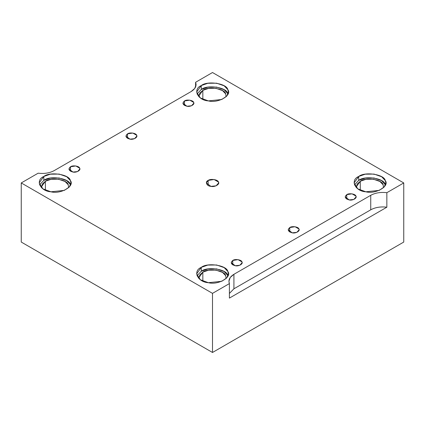 <?xml version="1.0" encoding="UTF-8"?>
<svg xmlns="http://www.w3.org/2000/svg" width="425" height="425" viewBox="0 0 425 425"><rect width="100%" height="100%" fill="white"/><g stroke="black" fill="none" stroke-linecap="round" stroke-linejoin="round"><path stroke-width="0.64" d="M346.763 194.655L345.158 196.887L349.212 199.931L353.812 199.447L356.092 196.887L355.9 196.068L352.038 193.837L346.763 194.655L346.763 199.118L346.763 194.655C348.877 192.897 355.592 193.938 355.9 196.068C357.478 198.002 352.564 200.844 349.212 199.931C345.026 198.693 344.213 196.934 346.763 194.655M232.783 260.456L231.184 262.687L235.232 265.737L239.833 265.253L242.112 262.687L241.926 261.874L238.064 259.643L232.783 260.456L232.783 264.918L232.783 260.456C234.898 258.703 241.618 259.739 241.926 261.874C243.504 263.808 238.584 266.645 235.232 265.737C231.051 264.499 230.233 262.74 232.783 260.456M184.487 100.969L182.888 103.195L186.936 106.245L191.537 105.761L193.816 103.195L193.63 102.382L189.768 100.151L184.487 100.969L184.487 105.427L184.487 100.969C186.602 99.211 193.322 100.252 193.63 102.382C195.208 104.316 190.288 107.153 186.936 106.245C182.755 105.007 181.937 103.248 184.487 100.969M289.77 227.556L288.171 229.787L292.225 232.836L296.825 232.347L299.099 229.787L298.913 228.969L295.051 226.738L289.77 227.556L289.77 232.018L289.77 227.556C291.885 225.803 298.605 226.838 298.913 228.969C300.491 230.908 295.577 233.745 292.225 232.836C288.038 231.598 287.22 229.835 289.77 227.556M127.5 133.87L125.901 136.101L129.949 139.145L134.55 138.662L136.829 136.101L136.643 135.283L132.775 133.052L127.5 133.87L127.5 138.332L127.5 133.87C129.614 132.111 136.329 133.153 136.643 135.283C138.221 137.217 133.301 140.059 129.949 139.145C125.768 137.907 124.95 136.149 127.5 133.87M227.837 93.574C226.939 87.38 207.416 84.363 201.269 89.468L196.982 93.994L201.269 89.468L201.269 85.563L196.621 92.044L200.356 97.952L208.388 100.9L221.76 99.493L226.759 96.082L228.379 92.044L227.837 89.67L224.15 85.818L216.612 83.188L207.804 83.284L201.269 85.563L201.269 89.468L207.804 87.189L216.612 87.093L224.15 89.718L228.018 93.994M226.079 96.794L225.696 93.909L222.525 90.589L216.038 88.331L208.457 88.416L202.842 90.371L198.842 95.949L198.921 96.794L199.766 93.091L202.842 90.371C208.128 85.983 224.921 88.581 225.696 93.909M202.842 90.371L202.842 99.323L202.842 90.371M385.284 184.477C384.381 178.277 364.862 175.259 358.716 180.365L354.429 184.896L358.716 180.365L358.716 176.46L354.062 182.941L357.802 188.854L365.835 191.797L379.206 190.389L384.2 186.979L385.82 182.941L385.284 180.572L381.597 176.715L374.053 174.085L365.245 174.186L358.716 176.46L358.716 180.365L365.245 178.091L374.053 177.99L381.597 180.62L385.459 184.896M360.283 181.273C365.569 176.88 382.362 179.477 383.138 184.806L383.525 187.696L383.138 184.806L379.966 181.491L373.479 179.228L365.904 179.313L360.283 181.273L356.283 186.846L356.362 187.696L357.212 183.988L360.283 181.273L360.283 190.219L360.283 181.273M227.837 275.373C226.939 269.179 207.416 266.156 201.269 271.262L196.982 275.793L201.269 271.262L201.269 267.362L196.621 273.843L200.356 279.751L208.388 282.699L221.76 281.292L226.759 277.876L228.379 273.843L227.837 271.469L224.15 267.612L216.612 264.988L207.804 265.083L201.269 267.362L201.269 271.262L207.804 268.988L216.612 268.892L224.15 271.517L228.018 275.793M202.842 272.17C208.128 267.777 224.921 270.374 225.696 275.703L226.079 278.593L225.696 275.703L222.525 272.388L216.038 270.13L208.457 270.215L202.842 272.17L198.842 277.748L198.921 278.593L199.766 274.89L202.842 272.17L202.842 281.122L202.842 272.17M43.828 176.46L39.18 182.941L42.914 188.854L50.947 191.797L64.318 190.389L69.317 186.979L70.938 182.941L70.396 180.572L66.709 176.715L59.165 174.085L50.362 174.186L43.828 176.46L43.828 180.365L50.362 178.091L59.165 177.99L66.709 180.62L70.396 184.477C69.493 178.277 49.975 175.259 43.828 180.365L43.828 176.46C49.975 171.355 69.493 174.377 70.396 180.572C74.981 186.198 60.69 194.448 50.947 191.797C40.216 191.277 34.988 180.009 43.828 176.46M39.541 184.896L43.828 180.365L39.541 184.896M68.637 187.696L68.25 184.806L65.078 181.491L58.592 179.228L51.016 179.313L45.395 181.273L41.395 186.846L41.475 187.696L42.325 183.988L45.395 181.273C50.687 176.88 67.474 179.477 68.25 184.806M45.395 181.273L45.395 190.219L45.395 181.273M208.154 185.454L208.154 180.434L206.353 182.941L210.912 186.373L216.086 185.826L218.647 182.941L218.439 182.028L214.088 179.515L208.154 180.434L208.154 185.454M370.738 195.309L233.92 274.3L233.92 288.803L370.738 209.812L370.738 195.309L370.738 209.812C375.328 207.331 380.694 206.465 386.846 207.203L386.846 192.7C380.694 191.967 375.328 192.833 370.738 195.309C375.328 192.833 380.694 191.967 386.846 192.7L386.846 207.203C380.694 206.465 375.328 207.331 370.738 209.812L233.92 288.803L229.404 293.441L233.92 288.803L233.92 274.3L230.249 277.456L228.921 281.27L229.404 283.603L229.404 298.1L386.846 207.203L229.404 298.1L229.404 283.603L212.5 293.362L212.5 352.474L403.75 242.059L403.75 182.941L386.846 192.7L403.75 182.941L403.75 242.059L212.5 352.474L212.5 293.362L21.25 182.941L21.25 242.059L212.5 352.474L21.25 242.059L21.25 182.941L38.154 173.182C44.306 173.921 49.672 173.055 54.262 170.574L191.08 91.588L194.751 88.432L196.079 84.612L195.596 82.285L212.5 72.526L403.75 182.941L212.5 72.526L195.596 82.285L195.596 86.944L195.596 82.285C196.876 85.834 195.367 88.937 191.08 91.588L54.262 170.574C49.672 173.055 44.306 173.921 38.154 173.182L21.25 182.941L212.5 293.362L229.404 283.603C228.124 280.048 229.633 276.951 233.92 274.3L370.738 195.309M208.154 180.434C210.534 178.458 218.089 179.626 218.439 182.028C220.214 184.2 214.678 187.398 210.912 186.373C206.757 186.171 204.733 181.81 208.154 180.434M201.269 85.563C207.416 80.458 226.939 83.475 227.837 89.67C232.422 95.296 218.131 103.546 208.388 100.9C197.662 100.38 192.429 89.112 201.269 85.563M358.716 176.46C364.862 171.355 384.381 174.377 385.284 180.572C389.868 186.198 375.578 194.448 365.835 191.797C355.103 191.277 349.871 180.009 358.716 176.46M201.269 267.362C207.416 262.257 226.939 265.274 227.837 271.469C232.422 277.095 218.131 285.345 208.388 282.699C197.662 282.179 192.429 270.906 201.269 267.362M70.513 166.77C72.627 165.017 79.342 166.053 79.65 168.183C81.228 170.122 76.314 172.959 72.962 172.051C68.776 170.813 67.963 169.049 70.513 166.77L68.908 169.001L72.962 172.051L77.562 171.567L79.842 169.001L79.65 168.183L75.788 165.957L70.513 166.77L70.513 171.232L70.513 166.77"/></g></svg>
